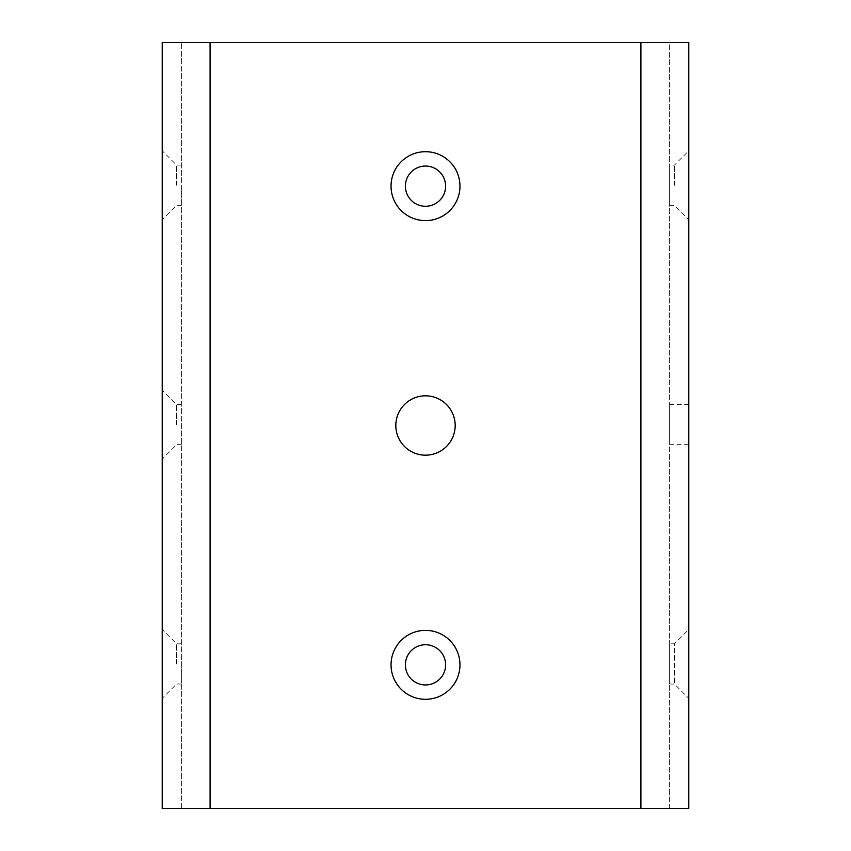 <?xml version="1.0" encoding="UTF-8"?>
<svg xmlns="http://www.w3.org/2000/svg" width="851" height="851" viewBox="0 0 851 851"><rect width="100%" height="100%" fill="white"/><g stroke="black" fill="none" stroke-linecap="round" stroke-linejoin="round"><path stroke-width="0.64" stroke-dasharray="4.25 3.19" d="M455.179 425.5A29.679 29.679 0 0 0 410.661 399.8A29.679 29.679 0 0 0 410.661 451.2A29.679 29.679 0 0 0 455.179 425.5M445.605 186.156A20.105 20.105 0 0 0 415.448 168.743A20.105 20.105 0 0 0 415.448 203.57A20.105 20.105 0 0 0 445.605 186.156M445.605 664.844A20.105 20.105 0 0 0 415.448 647.43A20.105 20.105 0 0 0 415.448 682.257A20.105 20.105 0 0 0 445.605 664.844M176.582 424.575L176.582 404.47L176.582 424.575M162.222 424.575L162.222 459.04L162.222 424.575M210.091 42.55L162.222 42.55L162.222 808.45L210.091 808.45L210.091 42.55L640.909 42.55L640.909 808.45L669.631 808.45L669.631 42.55L640.909 42.55M162.222 185.231L162.222 219.696L162.222 185.231M162.222 663.918L162.222 698.384L162.222 663.918M181.369 424.575L181.369 444.679L181.369 424.575M674.418 185.231L674.418 165.126L674.418 185.231M669.631 205.336L674.418 205.336L688.778 219.696L688.778 150.765L674.418 165.126L669.631 165.126L669.631 205.336L669.631 165.126M669.631 808.45L669.631 42.55L688.778 42.55L688.778 808.45L669.631 808.45L688.778 808.45M669.631 684.023L674.418 684.023L688.778 698.384L688.778 629.453L674.418 643.813L674.418 684.023L674.418 643.813L669.631 643.813L669.631 684.023L669.631 643.813M669.631 404.47L688.778 404.47L688.778 444.679L669.631 444.679L669.631 404.47L669.631 444.679M176.582 185.231L176.582 165.126L176.582 185.231M181.369 185.231L181.369 205.336L181.369 185.231M176.582 663.918L176.582 643.813L176.582 663.918M181.369 663.918L181.369 684.023L181.369 663.918M640.909 808.45L210.091 808.45M181.369 808.45L181.369 42.55L181.369 808.45L162.222 808.45M669.631 42.55L688.778 42.55M181.369 42.55L162.222 42.55M181.369 404.47L176.582 404.47L162.222 390.109M181.369 444.679L176.582 444.679L162.222 459.04M181.369 165.126L176.582 165.126L162.222 150.765M181.369 205.336L176.582 205.336L162.222 219.696M181.369 643.813L176.582 643.813L162.222 629.453M181.369 684.023L176.582 684.023L162.222 698.384"/><path stroke-width="1.28" d="M455.179 425.5A29.679 29.679 0 0 1 410.661 451.2A29.679 29.679 0 0 1 410.661 399.8A29.679 29.679 0 0 1 455.179 425.5M445.605 186.156A20.105 20.105 0 0 1 415.448 203.57A20.105 20.105 0 0 1 415.448 168.743A20.105 20.105 0 0 1 445.605 186.156M459.965 186.156A34.465 34.465 0 0 0 408.267 156.307A34.465 34.465 0 0 0 408.267 216.005A34.465 34.465 0 0 0 459.965 186.156M210.091 42.55L640.909 42.55L640.909 808.45L210.091 808.45L210.091 42.55L162.222 42.55L162.222 808.45L210.091 808.45M459.965 664.844A34.465 34.465 0 0 0 408.267 634.995A34.465 34.465 0 0 0 408.267 694.693A34.465 34.465 0 0 0 459.965 664.844M445.605 664.844A20.105 20.105 0 0 1 415.448 682.257A20.105 20.105 0 0 1 415.448 647.43A20.105 20.105 0 0 1 445.605 664.844M688.778 150.765L688.778 219.696M640.909 808.45L688.778 808.45L688.778 42.55L640.909 42.55M688.778 629.453L688.778 698.384M688.778 444.679L688.778 404.47"/></g></svg>
